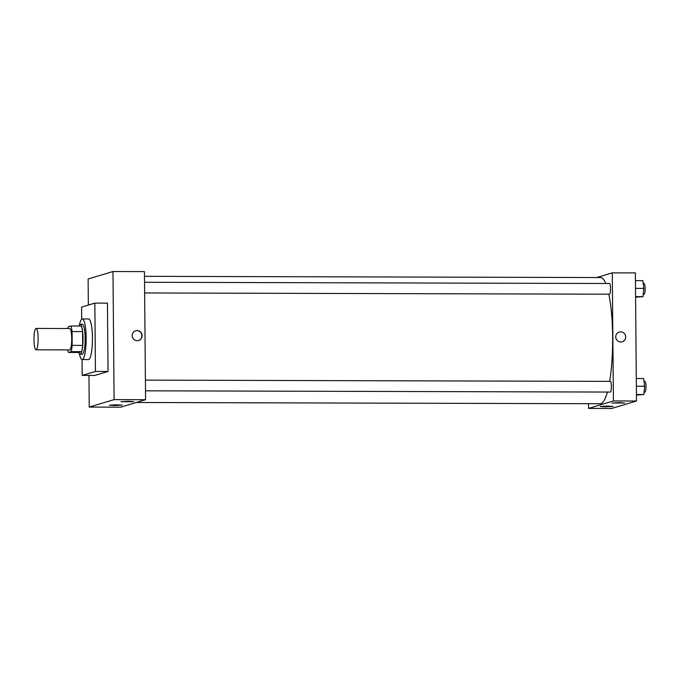 <?xml version="1.0" encoding="UTF-8"?>
<svg xmlns="http://www.w3.org/2000/svg" width="680" height="680" viewBox="0 0 680 680"><rect width="100%" height="100%" fill="white"/><g stroke="black" fill="none" stroke-linecap="round" stroke-linejoin="round"><path stroke-width="1.02" d="M38.148 338.504A10.693 2.074 90.2 0 1 36.048 349.817A10.693 2.074 90.2 0 1 34 339.125A10.693 2.074 90.2 0 1 36.099 328.44A10.693 2.074 90.2 0 1 38.148 338.504M36.099 328.44L69.666 328.525A10.693 2.074 90.2 0 1 71.715 338.598A10.693 2.074 90.2 0 1 69.615 349.911L36.048 349.817M82.679 345.389A14.569 2.822 90.2 0 1 81.575 351.653L78.906 352.461L68.416 352.427L71.085 351.628A14.569 2.822 90.2 0 0 72.191 345.355L82.679 345.389L82.56 331.611A14.569 2.822 90.2 0 0 81.353 326.034L70.865 326.009L68.195 326.808A14.569 2.822 90.2 0 0 67.753 328.517M68.416 352.427A14.569 2.822 90.2 0 1 67.694 349.902M72.191 345.355L72.063 331.585A14.569 2.822 90.2 0 0 70.865 326.009M81.575 351.653L71.085 351.628M82.56 331.611L72.063 331.585M78.727 352.452A14.968 2.907 -89.8 0 0 80.087 354.212A14.968 2.907 -89.8 0 0 80.257 354.195A14.968 2.907 -89.8 0 0 83.036 338.819A14.968 2.907 -89.8 0 0 80.172 324.275A14.968 2.907 -89.8 0 0 78.803 326.026M80.172 324.275L82.272 324.284A14.968 2.907 90.2 0 1 85.127 338.385A14.968 2.907 90.2 0 1 82.356 354.195A14.968 2.907 90.2 0 1 82.186 354.221L80.087 354.212M79.526 324.649A20.315 3.935 90.2 0 1 82.28 318.937A20.315 3.935 90.2 0 1 86.165 338.07A20.315 3.935 90.2 0 1 82.178 359.567A20.315 3.935 90.2 0 1 79.45 353.846M82.28 318.937L88.578 318.954A20.315 3.935 90.2 0 1 92.454 338.087A20.315 3.935 90.2 0 1 88.468 359.584L82.178 359.567M81.702 319.158L81.591 307.096L94.852 303.118L95.447 371.442L82.195 375.42L82.05 359.558M82.195 375.42L94.784 375.453L108.035 371.467L107.44 303.152L94.852 303.118M89.241 407.082L88.961 375.436L89.241 407.082L120.708 407.167L145.571 399.704L144.449 271.609L112.982 271.524L114.095 399.619L89.241 407.082L114.095 399.619L112.982 271.524L88.12 278.987L112.982 271.524M88.349 305.074L88.12 278.987L88.349 305.074M108.035 371.467L95.447 371.442M114.555 405.518L109.386 405.203L115.795 404.778L122.213 405.093L114.555 405.518M128.639 401.285L133.696 401.676L120.981 401.719L128.639 401.285M145.571 399.704L114.095 399.619M137.19 340.705A5.083 4.972 -106.7 0 1 135.685 330.769A5.083 4.972 -106.7 0 1 141.907 334.203A5.083 4.972 -106.7 0 1 137.19 340.705M138.499 340.527A5.083 4.972 73.3 0 0 141.695 334.262A5.083 4.972 73.3 0 0 135.575 330.803M608.821 294.194A63.087 12.232 90.2 0 1 612.646 336.966A63.087 12.232 90.2 0 1 609.663 381.37M607.385 392.054A63.087 12.232 90.2 0 1 600.253 403.725L136.306 402.483M144.492 276.326L600.593 277.55A63.087 12.232 90.2 0 1 605.761 283.492M144.636 292.961L609.476 294.202A5.346 1.037 -89.8 0 0 609.543 294.194A5.346 1.037 -89.8 0 0 610.529 288.702A5.346 1.037 -89.8 0 0 609.51 283.509L144.543 282.268M145.401 380.128L610.36 381.37A5.346 1.037 90.2 0 1 611.38 386.41A5.346 1.037 90.2 0 1 610.394 392.054A5.346 1.037 90.2 0 1 610.334 392.062L145.494 390.822M613.411 400.953L588.557 408.416L611.635 408.476L636.488 401.013L613.411 400.953L612.298 272.858L596.7 277.542M588.514 403.69L588.557 408.416M605.481 406.827L600.304 406.512L606.721 406.087L613.139 406.402L605.481 406.827M619.565 402.602L624.614 402.993L611.906 403.027L619.565 402.602M636.488 401.013L635.375 272.918L612.298 272.858M622.183 341.793A5.083 4.972 73.3 0 0 625.702 336.94A5.083 4.972 -106.7 0 1 615.952 338.359A5.083 4.972 -106.7 0 1 619.259 332.061A5.083 4.972 -106.7 0 1 625.702 336.94A5.083 4.972 73.3 0 0 619.259 332.061M635.587 297.202L642.983 296.675L643.807 288.405L642.838 280.661L635.443 280.644M642.983 296.675L635.579 296.659M643.807 288.405L635.511 288.379M643.203 283.594L644.121 283.602A5.346 1.037 90.2 0 1 645.15 288.635A5.346 1.037 90.2 0 1 644.096 294.296L643.221 294.287M636.438 395.063L643.832 394.545L644.657 386.265L643.696 378.53L636.293 378.513M643.832 394.545L636.438 394.519M644.657 386.265L636.361 386.24M644.062 381.463L644.98 381.463A5.346 1.037 90.2 0 1 646 386.503A5.346 1.037 90.2 0 1 644.946 392.156L644.071 392.156"/></g></svg>
